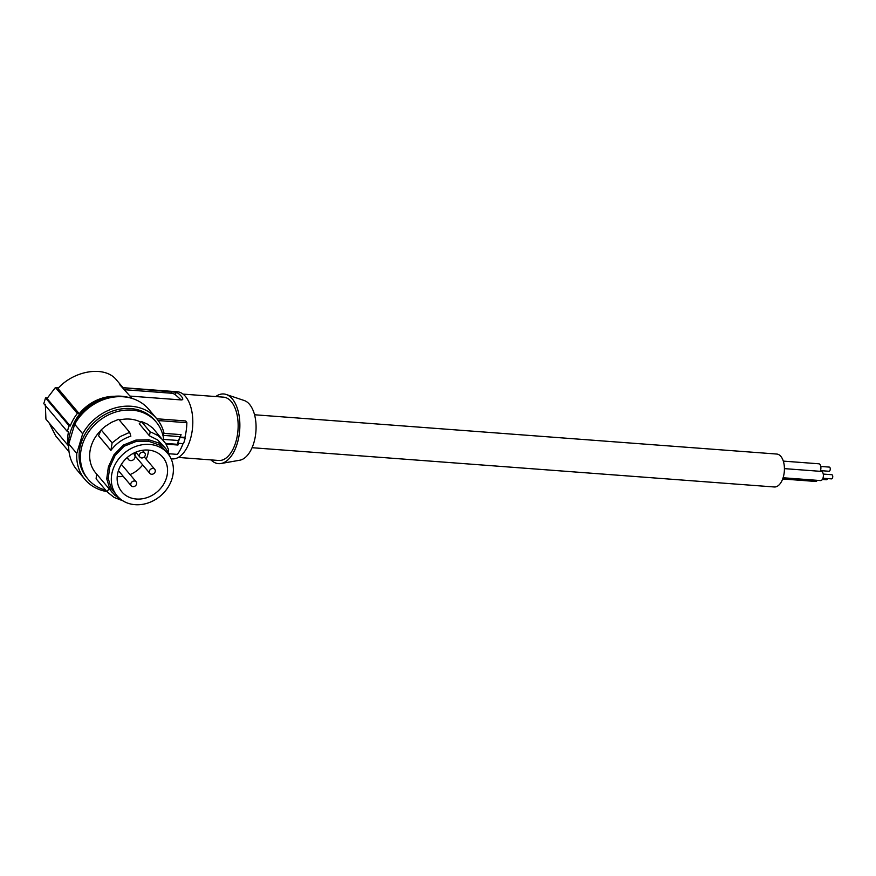 <?xml version="1.0" encoding="UTF-8"?>
<svg xmlns="http://www.w3.org/2000/svg" width="876" height="876" viewBox="0 0 876 876"><rect width="100%" height="100%" fill="white"/><g stroke="black" fill="none" stroke-linecap="round" stroke-linejoin="round"><path stroke-width="1.31" d="M166.32 451.731L167.382 450.998L165.75 448.632L159.717 443.3L148.92 439.785L135.879 440.102L123.341 445.074L113.935 454.819L108.361 466.985L109.763 467.16L115.084 455.553L124.063 446.256L123.341 445.074M124.063 446.256L136.032 441.504L148.471 441.197L159.826 445.216L167.579 453.231A33.025 28.032 139.8 0 0 125.947 451.797A33.025 28.032 139.8 0 0 114.986 492.903A33.025 28.032 139.8 0 0 117.121 495.86A33.025 28.032 139.8 0 0 158.764 497.305A33.025 28.032 139.8 0 0 169.714 456.199A33.025 28.032 139.8 0 0 167.579 453.231M121.403 499.824L114.778 495.192L108.953 488.6L107.08 491.819L96.108 478.822L96.59 473.971L108.953 488.6M163.516 440.551L157.822 435.492L151.811 432.481L150.179 431.934L149.446 435.81L139.251 423.765L141.375 421.509L147.595 424.192L152.884 428.167L165.816 443.716L168.597 449.749L168.148 452.334M165.181 447.932L157.68 439.96L149.446 435.81M68.897 450.582A45.727 38.807 -40.2 0 1 70.277 432.405A45.727 38.807 -40.2 0 1 130.995 398.12M149.654 450.22A26.838 22.776 139.8 0 0 121.95 463.492A26.838 22.776 139.8 0 0 121.654 491.622A26.838 22.776 139.8 0 0 135.057 498.882A26.838 22.776 139.8 0 0 162.969 485.293A26.838 22.776 139.8 0 0 162.64 456.987A26.838 22.776 139.8 0 0 149.654 450.22M150.179 431.934L141.375 421.509M167.382 450.998L170.054 456.757M148.471 441.197L148.92 439.785M156.793 418.805A46.997 39.891 139.8 0 0 82.694 433.773L76.792 453.461L68.766 443.957L74.679 424.28A46.997 39.891 139.8 0 1 148.767 409.311L156.793 418.805A46.997 39.891 139.8 0 1 163.943 432.886L163.1 436.073M156.158 421.991A44.457 37.734 139.8 0 0 97.838 421.86A44.457 37.734 139.8 0 0 88.224 479.38L86.932 477.836A44.457 37.734 139.8 0 1 96.535 420.316A44.457 37.734 139.8 0 1 154.855 420.447L156.158 421.991A44.457 37.734 139.8 0 1 163.757 440.037L163.593 440.639M117.121 495.86L111.362 488.6L110.026 489.465L112.303 492.608M122.837 500.787L114.099 497.426L107.08 491.819M110.902 450.373L98.55 435.755L101.156 429.886L105.098 426.448L111.646 422.254L118.709 419.33L129.692 432.328L120.373 436.511L112.128 442.873L110.902 450.373C116.179 443.486 122.837 438.766 130.842 436.193L129.692 432.328M112.128 442.873L101.156 429.886M76.792 453.461A46.997 39.891 139.8 0 0 84.983 479.479A46.997 39.891 139.8 0 0 106.872 491.578M108.361 466.985L106.73 478.844L110.026 489.465M111.362 488.6L108.208 478.471L109.763 467.16M126.987 457.732L128.564 459.593A3.811 3.23 139.8 0 1 128.323 459.254L127.25 457.502M133.535 453.22L134.641 455.016A3.811 3.23 139.8 0 1 133.371 459.769A3.811 3.23 139.8 0 1 128.564 459.593M88.224 479.38A44.457 37.734 139.8 0 0 105.657 490.133M74.679 424.28L82.694 433.773M68.766 443.957A46.997 39.891 139.8 0 0 76.968 469.974L84.983 479.479M139.492 454.666A3.175 2.694 139.8 0 0 145.208 455.432A3.175 2.694 139.8 0 0 139.492 454.666M136.076 452.542A3.175 2.694 139.8 0 0 135.572 456.473L149.884 473.412A3.175 2.694 139.8 0 0 154.734 469.306A3.175 2.694 139.8 0 0 149.884 473.412M136.13 481.789A3.175 2.694 139.8 0 0 131.28 485.884A3.175 2.694 139.8 0 0 136.13 481.789L121.819 464.849A3.175 2.694 139.8 0 0 121.348 464.422M117.22 476.511A26.357 22.371 139.8 0 0 123.264 476.402M130.042 474.573A26.357 22.371 139.8 0 0 142.7 464.904M146.172 459.166A26.357 22.371 139.8 0 0 148.493 450.089M96.59 474.015L95.747 473.018A34.613 29.379 -40.2 0 1 94.542 438.515A34.613 29.379 -40.2 0 1 100.948 430.324M119.278 420.009A34.613 29.379 -40.2 0 1 140.795 422.133M68.438 445.205L67.857 445.128A43.187 36.65 -40.2 0 1 68.536 431.737L67.386 431.583A44.457 37.734 -40.2 0 1 69.116 425.824L70.266 425.977A43.187 36.65 -40.2 0 1 77.362 413.45L79.245 413.702A41.282 35.04 -40.2 0 1 114.143 396.302M106.894 397.584A40.646 34.492 139.8 0 0 72.39 426.732M179.525 437.496L185.219 437.923A38.741 20.674 -85.7 0 1 183.5 443.683L177.795 443.256L181.08 434.638L178.441 440.508L177.368 444.307L177.959 445.03L178.365 443.289M165.63 443.42L177.368 444.307M178.441 440.508L163.681 439.402M163.823 433.335L181.08 434.638M180.215 437.058L184.924 437.409A37.471 19.995 -85.7 0 0 186.873 422.703L158.173 420.546M156.76 418.772L185.701 420.951L186.873 422.703M124.272 389.689L171.258 393.215A3.175 1.018 16.7 0 1 175.408 394.748L181.179 399.938M132.101 398.438L119.793 384.739M130.119 396.094L181.463 399.949L182.745 399.423L182.635 398.054L182.099 399.861M120.45 385.462L123.089 387.805L176.164 392.229A33.66 17.958 94.3 0 1 182.635 398.054M122.99 387.674L177.248 391.758A33.66 17.958 94.3 0 1 190.322 439.358A33.66 17.958 94.3 0 1 172.2 458.893L171.105 458.805M49.056 422.867L55.834 436.106L69.029 451.731M168.849 453.746L177.368 454.381A37.471 19.995 -85.7 0 0 183.018 443.639M67.857 445.128L45.924 419.155L45.322 404.263M77.362 413.45L55.429 387.488L58.648 387.729M79.245 413.702L57.936 388.473C74.602 369.968 105.229 365.511 116.486 379.965L122.574 387.159M69.116 425.824L45.53 397.901L47.26 398.032M70.266 425.977L47.052 398.503L55.429 387.488M67.386 431.583L43.8 403.661L45.53 397.901M183.051 394.101L223.479 397.146A31.755 16.94 94.3 0 1 235.808 442.051A31.755 16.94 94.3 0 1 218.715 460.48L178.288 457.436M210.974 459.9A34.93 18.637 -85.7 0 0 220.993 463.514A34.93 18.637 -85.7 0 0 237.286 443.376A34.93 18.637 -85.7 0 0 226.194 394.474A34.93 18.637 -85.7 0 0 215.737 396.565M220.993 463.514L239.761 460.228A30.211 16.118 -85.7 0 0 253.843 442.818A30.211 16.118 -85.7 0 0 244.251 400.529L226.194 394.474M179.679 436.609L163.275 435.383M166.068 444.132L177.959 445.03M254.544 414.764L776.793 454.053A16.513 8.815 94.3 0 1 783.21 477.398A16.513 8.815 94.3 0 1 774.318 486.979L252.069 447.702M784.425 468.627L821.261 471.397A4.61 2.453 94.3 0 1 822.17 471.814A4.61 2.453 94.3 0 1 823.254 477.059A4.61 2.453 94.3 0 1 820.571 480.585L783.1 477.759M823.254 474.069L831.784 474.715A2.091 1.117 94.3 0 1 832.2 474.901A2.091 1.117 94.3 0 1 832.693 477.278A2.091 1.117 94.3 0 1 831.477 478.876L822.947 478.241M817.308 480.333A4.61 2.453 94.3 0 1 815.545 481.45L782.684 478.975M827.557 478.581A2.091 1.117 94.3 0 1 826.451 479.741L822.367 479.435M783.319 461.115L818.786 463.787A4.61 2.453 94.3 0 1 819.695 464.203A4.61 2.453 94.3 0 1 820.166 471.321M820.779 466.459L829.309 467.094A2.091 1.117 94.3 0 1 829.725 467.291A2.091 1.117 94.3 0 1 830.207 469.667A2.091 1.117 94.3 0 1 828.992 471.266L820.462 470.62M158.775 444.559L159.717 443.3M136.032 441.504L135.879 440.102M115.084 455.553L113.935 454.819M108.208 478.471L106.73 478.844M128.323 459.254L127.02 457.71M171.258 393.215L171.784 391.462M175.408 394.748L176.164 392.229M135.769 452.191L139.919 457.097M118.413 470.664L131.28 485.884M144.277 456.933L154.734 469.306M142.492 450.297L144.77 452.991"/></g></svg>
